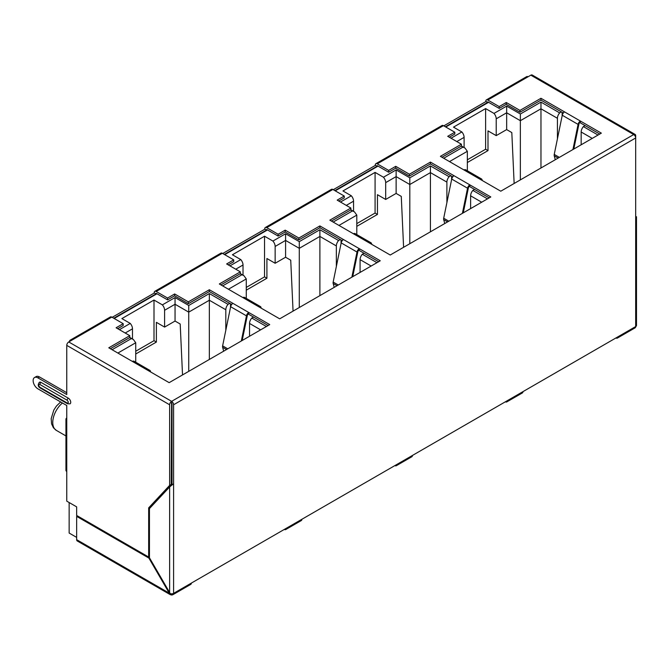 <?xml version="1.0" encoding="UTF-8"?>
<svg xmlns="http://www.w3.org/2000/svg" width="670" height="670" viewBox="0 0 670 670"><rect width="100%" height="100%" fill="white"/><g stroke="black" fill="none" stroke-linecap="round" stroke-linejoin="round"><path stroke-width="1" d="M253.503 317.061L251.778 318.049A5.595 3.233 -60 0 0 249.55 323.451L249.55 336.248M225.807 330.302L225.807 309.749A5.595 3.233 -60 0 1 228.043 304.347L229.768 303.351M209.35 359.447L209.35 293.56L228.043 304.347M225.807 309.749L209.35 300.244L188.739 312.145L188.739 371.347M135.725 362.219L135.725 342.755L133.405 339.522L129.536 337.647M585.119 125.6L583.394 126.597A5.595 3.233 -60 0 0 581.166 131.998L581.166 144.787M557.423 138.849L557.423 118.289A5.595 3.233 -60 0 1 559.659 112.895L561.385 111.898M540.966 167.994L540.966 102.1L559.659 112.895M557.423 118.289L540.966 108.791L520.356 120.692L520.356 179.895M467.342 170.766L467.342 151.294L465.022 148.07L461.153 146.194M474.578 189.417L472.853 190.414A5.595 3.233 -60 0 0 470.625 195.816L470.625 208.605M446.89 202.667L446.89 182.114A5.595 3.233 -60 0 1 449.118 176.713L450.843 175.716M430.425 231.812L430.425 165.917L449.118 176.713M446.89 182.114L430.425 172.609L409.814 184.51L409.814 243.713M356.8 234.584L356.8 215.12L354.489 211.888L350.611 210.011M364.045 253.235L362.319 254.232A5.595 3.233 -60 0 0 360.083 259.633L360.083 272.422M336.348 266.484L336.348 245.932A5.595 3.233 -60 0 1 338.576 240.53L340.301 239.533M319.892 295.629L319.892 229.735L338.576 240.53M336.348 245.932L319.892 236.426L299.281 248.327L299.281 307.53M246.267 298.401L246.267 278.938L243.947 275.705L240.078 273.829M467.342 162.534L487.994 150.616L485.616 149.243L485.616 108.582L493.991 113.414A5.595 3.233 -120 0 1 496.219 118.816L496.219 135.625L506.662 129.595L506.662 106.095L520.356 114.001L540.966 102.1M514.141 183.48L511.813 132.568L506.662 129.595M464.101 147.534L464.101 137.367A5.595 3.233 60 0 0 461.865 131.965L453.498 127.133L485.616 108.582M485.616 149.243L467.342 159.795M356.8 226.351L377.453 214.434L375.083 213.06L375.083 172.399L383.449 177.232A5.595 3.233 -120 0 1 385.685 182.634L385.685 199.451L396.129 193.421L396.129 169.92L409.814 177.818L430.425 165.917M403.6 247.305L401.271 196.385L396.129 193.421M353.559 211.352L353.559 201.184A5.595 3.233 60 0 0 351.323 195.782L342.956 190.95L375.083 172.399M375.083 213.06L356.8 223.613M246.267 290.177L266.911 278.251L264.541 276.878L264.541 236.225L272.916 241.058A5.595 3.233 -120 0 1 275.144 246.451L275.144 263.268L285.588 257.238L285.588 233.738L299.281 241.635L319.892 229.735M293.058 311.123L290.73 260.203L285.588 257.238M243.017 275.169L243.017 265.002A5.595 3.233 60 0 0 240.79 259.6L232.415 254.767L264.541 236.225M264.541 276.878L246.267 287.43M135.725 353.995L156.378 342.069L154 340.695L154 300.043L162.375 304.875A5.595 3.233 -120 0 1 164.602 310.277L164.602 327.086L175.054 321.056L175.054 297.555L188.739 305.461L209.35 293.56M182.525 374.94L180.197 324.02L175.054 321.056M132.484 338.986L132.484 328.819A5.595 3.233 60 0 0 130.248 323.417L121.881 318.585L154 300.043M154 340.695L135.725 351.248M251.778 318.049L266.417 326.508M230.514 307.296L230.514 303.786M164.602 310.277L175.054 304.247L188.739 312.145L188.739 305.461M162.375 304.875L175.054 297.555M156.378 342.069L156.378 322.337L164.602 327.086M119.411 329.682L130.248 323.417M112.091 349.715L131.261 338.643M583.394 126.597L598.034 135.047M562.13 115.843L562.13 112.334M496.219 118.816L506.662 112.786L520.356 120.692L520.356 114.001M493.991 113.414L506.662 106.095M487.994 150.616L487.994 130.876L496.219 135.625M451.027 138.221L461.865 131.965M443.707 158.254L462.878 147.182M472.853 190.414L487.492 198.864M451.597 179.661L451.597 176.151M385.685 182.634L396.129 176.604L409.814 184.51L409.814 177.818M383.449 177.232L396.129 169.92M377.453 214.434L377.453 194.694L385.685 199.451M340.486 202.038L351.323 195.782M333.166 222.072L352.336 211.008M362.319 254.232L376.959 262.682M341.055 243.478L341.055 239.969M275.144 246.451L285.588 240.421L299.281 248.327L299.281 241.635M272.916 241.058L285.588 233.738M266.911 278.251L266.911 258.511L275.144 263.268M229.944 265.864L240.79 259.6M222.624 285.889L241.803 274.826M114.16 318.476L156.973 293.762M224.701 254.659L267.506 229.944M335.243 190.833L378.048 166.118M445.776 127.015L488.589 102.301M171.327 403.466L172.006 403.851L172.006 484.82M69.144 502.534L69.144 533.052L76.656 537.39M169.627 485.381L169.627 404.772L66.766 345.377L66.766 394.538L37.889 377.863A6.717 3.878 -120 0 0 34.53 377.528A6.717 3.878 -120 0 0 33.5 382.913A6.717 3.878 -120 0 0 37.889 388.826L66.766 405.501L66.766 501.16L76.656 506.872L76.656 515.456L148.665 557.03L148.665 507.852L169.627 485.381L171.21 484.469L171.612 401.338L633.703 134.553A2.797 1.616 60 0 1 635.679 137.978L173.589 404.772L173.589 593.352L635.679 326.558A2.797 1.616 60 0 1 635.353 327.63A2.797 1.616 60 0 1 635.101 327.839L617.338 338.099A2.797 1.616 -120 0 0 617.916 336.817M635.679 216.921L635.679 326.558A2.797 1.616 180 0 0 636.5 325.419L636.5 216.737L635.679 216.921L635.679 135.7A2.797 1.616 -60 0 0 635.101 134.419L532.24 75.032A2.797 1.616 -60 0 0 530.841 75.166L487.794 100.014A2.797 1.616 -120 0 0 486.395 99.88A2.797 1.616 -120 0 0 485.817 101.162L487.4 102.527L487.794 101.848L499.192 108.423L499.192 106.597L506.269 102.51L519.962 110.408L540.966 98.281L580.371 121.036L580.371 122.007A2.161 1.248 120 0 0 578.897 124.168L573.805 149.033M169.711 593.947A2.797 1.616 -60 0 0 170.214 594.633L77.234 540.95A2.797 1.616 -60 0 1 76.656 539.668L76.656 516.377L148.891 558.077L169.711 593.947A2.739 2.236 60 0 0 172.081 594.968A2.739 2.236 60 0 0 172.701 594.742L172.642 594.642M172.701 594.742A2.797 1.616 -120 0 0 173.011 594.633A2.797 1.616 -120 0 0 173.262 594.416A2.739 2.236 -120 0 1 170.272 593.628L149.452 557.758L149.452 508.597L169.627 486.973L173.589 483.706M171.612 403.173L172.006 403.851M173.589 404.772A2.797 1.616 -120 0 0 171.612 401.338A2.797 1.616 120 0 0 169.627 404.772M445.382 126.789L487.4 102.527M443.8 125.876L485.817 101.614M113.766 318.242L155.783 293.988L154.201 292.614A2.797 1.616 -120 0 1 154.778 291.333L220.933 253.143A2.797 1.616 60 0 1 222.331 253.285L156.177 291.475A2.797 1.616 -120 0 0 154.778 291.333M112.183 317.329L154.201 293.075M224.308 254.424L266.325 230.17L264.742 228.797A2.797 1.616 -120 0 1 265.32 227.515L331.466 189.325A2.797 1.616 60 0 1 332.864 189.468L266.719 227.658A2.797 1.616 -120 0 0 265.32 227.515M222.725 253.511L264.742 229.257M334.841 190.607L376.858 166.353L375.275 164.979A2.797 1.616 -120 0 1 375.853 163.698L442.007 125.508A2.797 1.616 60 0 1 443.406 125.65L377.26 163.84A2.797 1.616 -120 0 0 375.853 163.698M333.266 189.694L375.275 165.44M66.766 345.377A2.797 1.616 -60 0 1 68.742 341.951L171.612 401.338M71.514 340.352A2.797 1.616 -120 0 0 70.115 340.218L110.391 316.96A2.797 1.616 60 0 1 111.789 317.103L68.742 341.951M66.766 418.021A2.797 1.616 0 0 0 65.945 419.16A2.797 1.616 0 0 0 66.766 420.299M66.766 471.471A2.797 1.616 180 0 1 65.945 470.323L65.945 419.16M68.348 398.189A3.358 1.935 60 0 1 70.543 401.146A3.358 1.935 60 0 1 70.032 403.843L67.511 403.759A1.675 0.971 120 0 1 67.159 402.988C68.692 402.955 68.692 402.042 67.159 400.25A1.675 0.971 -60 0 1 68.348 398.189L41.054 382.428A3.358 1.935 60 0 0 39.371 382.26C37.654 384.697 37.93 386.607 40.208 387.997A1.675 0.971 -60 0 1 39.865 387.227L67.159 402.988M67.159 400.25L39.865 384.488C38.332 384.513 38.332 385.426 39.865 387.227M34.53 377.528L36.113 376.615A6.717 3.878 60 0 1 39.471 376.95L37.889 377.863M66.766 392.712L39.471 376.95M171.21 484.469L150.248 506.939L150.248 507.751M148.665 507.852L150.248 506.939M148.665 557.03L149.452 556.577M148.891 558.077L149.452 557.758M76.656 516.377L77.452 515.917M530.841 75.166L633.703 134.553A2.797 1.616 -60 0 1 635.101 134.419M635.353 327.63L636.5 325.419M170.272 593.628A2.797 1.616 0 0 0 173.589 593.352A2.797 1.616 60 0 1 173.262 594.416M173.011 594.633L190.774 584.374A2.797 1.616 60 0 0 191.352 583.093L284.323 529.417A2.797 1.616 -120 0 0 285.722 529.551L301.307 520.556A2.797 1.616 60 0 0 301.885 519.275L394.865 465.6A2.797 1.616 -120 0 0 396.263 465.734L411.849 456.739A2.797 1.616 60 0 0 412.427 455.458L505.398 401.782A2.797 1.616 -120 0 0 506.796 401.916A2.797 1.616 -120 0 0 507.374 400.635M617.338 338.099A2.797 1.616 -120 0 1 615.939 337.956L522.969 391.64A2.797 1.616 60 0 1 522.391 392.922L506.796 401.916M396.263 465.734A2.797 1.616 -120 0 0 396.841 464.452M285.722 529.551A2.797 1.616 -120 0 0 286.299 528.278M241.317 340.997L246.459 315.846A3.358 1.935 -60 0 1 248.754 312.488L269.725 324.598L169.158 382.654L132.358 361.415A3.358 1.935 -60 0 1 134.042 361.247L149.862 370.384A3.358 1.935 -60 0 1 150.482 371.255L150.675 371.992M148.187 370.552A3.358 1.935 -60 0 1 149.862 370.384M246.459 315.846L230.639 306.709A3.358 1.935 -60 0 1 232.934 303.351L248.754 312.488L248.754 313.468A2.161 1.248 120 0 0 247.28 315.629L242.188 340.494M351.859 277.179L357.001 252.029A3.358 1.935 -60 0 1 359.296 248.671L380.267 260.772L279.691 318.836L242.9 297.597A3.358 1.935 -60 0 1 244.575 297.43L260.404 306.567A3.358 1.935 -60 0 1 261.015 307.438L261.216 308.166M258.729 306.734A3.358 1.935 -60 0 1 260.404 306.567M357.001 252.029L341.181 242.892A3.358 1.935 -60 0 1 343.467 239.533L359.296 248.671L359.296 249.642A2.161 1.248 120 0 0 357.822 251.803L352.73 276.668M462.392 213.362L467.543 188.203A3.358 1.935 -60 0 1 469.829 184.853L490.8 196.955L390.233 255.019L353.442 233.78A3.358 1.935 -60 0 1 355.117 233.612L370.946 242.749A3.358 1.935 -60 0 1 371.557 243.62L371.75 244.349M369.262 242.917A3.358 1.935 -60 0 1 370.946 242.749M467.543 188.203L451.714 179.066A3.358 1.935 -60 0 1 454.009 175.716L469.829 184.853L469.829 185.825A2.161 1.248 120 0 0 468.355 187.985L463.272 212.851M572.934 149.536L578.076 124.386A3.358 1.935 -60 0 1 580.371 121.036L601.342 133.137L500.775 191.201L463.975 169.962A3.358 1.935 -60 0 1 465.658 169.795L481.479 178.932A3.358 1.935 -60 0 1 482.099 179.803L482.291 180.531M479.804 179.091A3.358 1.935 -60 0 1 481.479 178.932M578.076 124.386L562.256 115.248A3.358 1.935 -60 0 1 564.55 111.898M230.639 306.709L222.624 345.871L227.75 348.827M341.181 242.892L333.166 282.053L338.291 285.01M451.714 179.066L443.699 218.227L448.825 221.192M562.256 115.248L554.241 154.41L559.366 157.375M223.671 351.189L222.624 347.286A3.358 1.935 -60 0 1 222.624 345.871M334.204 287.363L333.166 283.469A3.358 1.935 -60 0 1 333.166 282.053M444.746 223.546L443.699 219.651A3.358 1.935 -60 0 1 443.699 218.227M555.288 159.728L554.241 155.834A3.358 1.935 -60 0 1 554.241 154.41M70.115 340.218A2.797 1.616 -120 0 0 69.538 341.499M486.395 99.88L526.67 76.631A2.797 1.616 60 0 1 528.069 76.765M487.794 100.014L499.192 106.597M463.975 169.962L440.399 156.345L461.404 144.218L447.719 136.311L454.796 132.225L443.406 125.65M377.26 163.84L388.65 170.415L395.736 166.327L409.42 174.233L430.425 162.098L454.009 175.716M353.442 233.78L329.858 220.162L350.871 208.035L337.178 200.129L344.263 196.042L332.864 189.468M266.719 227.658L278.109 234.232L285.194 230.145L298.879 238.051L319.892 225.924L343.467 239.533M242.9 297.597L219.325 283.979L240.329 271.853L226.644 263.955L233.721 259.859L222.331 253.285M156.177 291.475L167.575 298.05L174.652 293.963L188.345 301.868L209.35 289.741L232.934 303.351M132.358 361.415L108.783 347.805L129.787 335.67L116.103 327.772L123.18 323.677L111.789 317.103M376.858 166.353L377.26 165.666L388.65 172.24L395.736 168.153L409.42 176.059L430.425 163.932L430.425 162.098M430.425 163.932L452.769 176.83M469.226 186.327L489.217 197.868M331.441 221.075L350.871 209.861L350.871 208.035M338.76 201.042L344.263 197.868L344.263 196.042M388.65 172.24L388.65 170.415M395.736 168.153L395.736 166.327M409.42 176.059L409.42 174.233M266.325 230.17L266.719 229.483L278.109 236.058L285.194 231.971L298.879 239.877L319.892 227.75L319.892 225.924M319.892 227.75L342.236 240.647M358.685 250.145L378.684 261.694M220.907 284.892L240.329 273.678L240.329 271.853M228.227 264.868L233.721 261.694L233.721 259.859M278.109 236.058L278.109 234.232M285.194 231.971L285.194 230.145M298.879 239.877L298.879 238.051M155.783 293.988L156.177 293.301L167.575 299.884L174.652 295.788L188.345 303.694L209.35 291.567L209.35 289.741M209.35 291.567L231.694 304.465M248.143 313.962L268.142 325.511M110.366 348.718L129.787 337.504L129.787 335.67M117.686 328.685L123.18 325.511L123.18 323.677M167.575 299.884L167.575 298.05M174.652 295.788L174.652 293.963M188.345 303.694L188.345 301.868M499.192 108.423L506.269 104.336L519.962 112.242L540.966 100.106L540.966 98.281M540.966 100.106L563.311 113.012M579.759 122.51L599.759 134.05M441.982 157.257L461.404 146.043L461.404 144.218M449.302 137.224L454.796 134.05L454.796 132.225M506.269 104.336L506.269 102.51M519.962 112.242L519.962 110.408M65.945 435.927L56.355 430.391A17.345 10.017 -60 0 1 53.265 418.155A17.345 10.017 -60 0 1 62.452 403.005M249.55 323.451L260.622 329.849M135.725 342.755L117.878 353.057M581.166 131.998L592.238 138.389M467.342 151.294L449.495 161.596M470.625 195.816L481.705 202.214M356.8 215.12L338.961 225.422M360.083 259.633L371.163 266.032M246.267 278.938L228.42 289.239M456.814 141.563L464.101 137.367M346.281 205.389L353.559 201.184M235.74 269.206L243.017 265.002M125.198 333.024L132.484 328.819M39.865 384.488A1.675 0.971 -60 0 1 41.054 382.428M76.656 539.668L169.075 593.025M169.627 592.707L169.627 486.973M226.519 349.539L222.624 347.286M337.06 285.722L333.166 283.469M447.602 221.904L443.699 219.651M558.135 158.078L554.241 155.834M56.355 430.391L53.416 427.762L51.573 423.859L51.196 418.608L53.818 410.057L56.464 406.012L60.643 401.966M133.405 339.522L129.787 337.437M465.022 148.07L461.404 145.976M354.489 211.888L350.871 209.794M243.947 275.705L240.329 273.62M40.208 387.997L67.511 403.759M170.214 594.633L172.081 594.968"/></g></svg>

